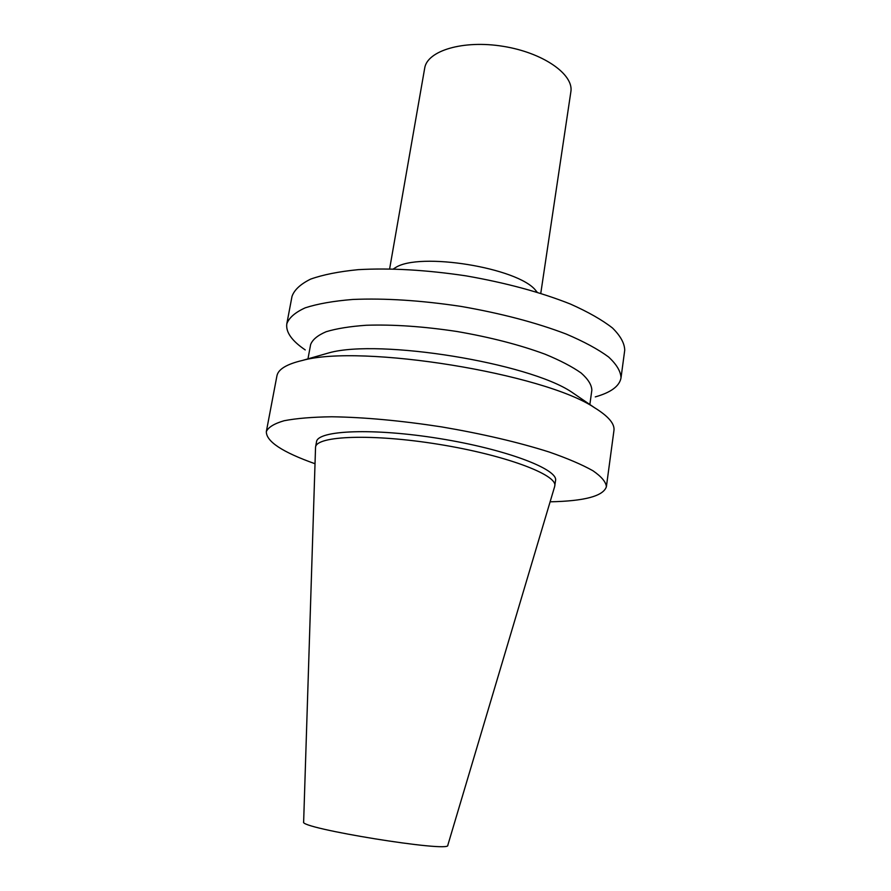<?xml version="1.0" encoding="UTF-8"?>
<svg xmlns="http://www.w3.org/2000/svg" width="891" height="891" viewBox="0 0 891 891"><rect width="100%" height="100%" fill="white"/><g stroke="black" fill="none" stroke-linecap="round" stroke-linejoin="round"><path stroke-width="1.34" d="M315.548 447.159L303.642 821.914C297.895 828.118 451.303 852.965 447.805 845.258L554.636 486.62L555.55 480.583C558.434 469.301 506.144 449.287 439.697 438.595C373.273 427.769 317.341 430.253 316.505 441.869L315.548 447.159C316.338 435.755 372.282 433.494 438.773 444.331C505.275 455.034 557.643 474.836 554.792 485.907M314.98 463.721C282.425 452.16 266.209 441.457 266.331 431.623C268.258 427.268 274.183 423.637 284.095 420.741C296.335 418.369 312.218 417.044 331.742 416.776C364.152 417.244 400.761 420.619 441.591 426.889C482.309 433.828 518.116 442.192 549.023 451.971C567.456 458.386 582.113 464.656 592.972 470.771C601.47 476.652 605.947 481.953 606.392 486.698C603.407 496.075 584.641 501.11 550.103 501.811M266.331 431.623L276.912 375.935C278.115 369.32 286.635 364.152 302.472 360.432C361.044 343.904 544.223 373.574 594.575 407.744C608.43 416.275 614.89 423.86 613.944 430.531L606.392 486.698M320.248 355.353L329.314 352.758C379.644 338.78 528.185 362.849 571.532 391.995L579.306 397.308M307.963 358.861L310.614 344.605C312.463 339.66 317.642 335.361 326.162 331.719C336.586 328.556 349.963 326.407 366.279 325.26C393.265 324.369 423.515 326.451 457.038 331.508C490.451 337.288 519.809 344.862 545.136 354.228C560.261 360.465 572.267 366.736 581.155 373.017C588.093 379.165 591.657 384.879 591.847 390.158L589.853 404.525M305.223 349.918C291.791 340.796 285.655 332.087 286.813 323.789C289.04 317.719 295.188 312.396 305.257 307.818C317.586 303.82 333.446 301.024 352.836 299.454C384.957 298.084 421.042 300.412 461.104 306.426C501.009 313.365 535.992 322.553 566.03 333.98C583.939 341.598 598.106 349.25 608.542 356.946C616.65 364.452 620.804 371.447 621.005 377.918C619.49 386.159 610.914 392.486 595.288 396.896M286.813 323.789L292.014 296.358C294.32 289.853 300.534 284.106 310.636 279.117C322.976 274.718 338.836 271.566 358.193 269.661C390.236 267.846 426.188 269.917 466.049 275.865C505.754 282.803 540.525 292.192 570.351 304.02C588.127 311.939 602.171 319.936 612.507 328.011C620.515 335.94 624.591 343.347 624.725 350.241L621.005 377.918M395.236 267.779L393.421 268.915L395.236 267.779C418.859 251.63 518.484 267.768 535.792 290.544L537.173 292.203L535.792 290.544M389.634 268.837L424.695 68.173C427.145 50.687 463.298 39.761 503.226 46.343C543.198 52.703 574.049 74.488 570.853 91.851L540.781 293.317M329.314 352.758L302.472 360.432M571.532 391.995L594.575 407.744"/></g></svg>
